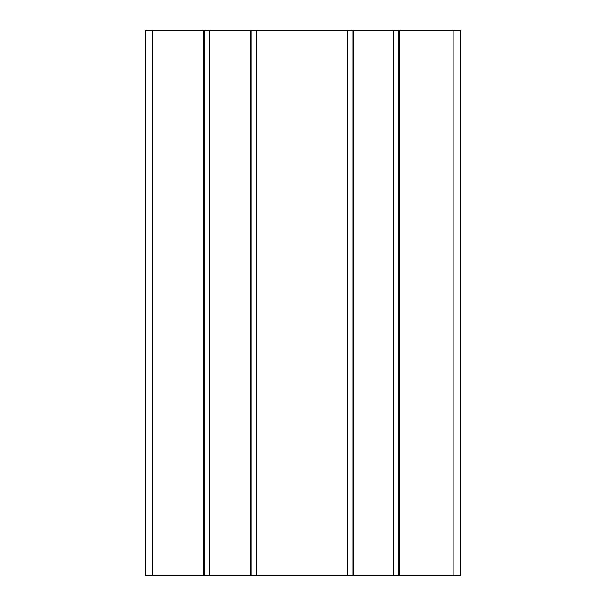 <?xml version="1.0" encoding="UTF-8"?>
<svg xmlns="http://www.w3.org/2000/svg" width="606" height="606" viewBox="0 0 606 606"><rect width="100%" height="100%" fill="white"/><g stroke="black" fill="none" stroke-linecap="round" stroke-linejoin="round"><path stroke-width="0.91" d="M453.864 575.7L453.864 30.3L460.56 30.3L460.56 575.7L203.654 575.7L203.654 30.3L145.44 30.3L145.44 575.7L152.379 575.7L152.379 30.3M203.654 575.7L152.379 575.7M204.563 575.7L204.563 30.3L203.654 30.3M453.864 30.3L204.563 30.3M399.437 575.7L399.437 30.3M398.415 575.7L398.415 30.3M393.62 575.7L393.62 30.3M353.586 575.7L353.586 30.3M353.04 575.7L353.04 30.3M347.594 575.7L347.594 30.3M256.649 575.7L256.649 30.3M251.073 575.7L251.073 30.3M250.642 575.7L250.642 30.3M209.487 575.7L209.487 30.3"/></g></svg>
